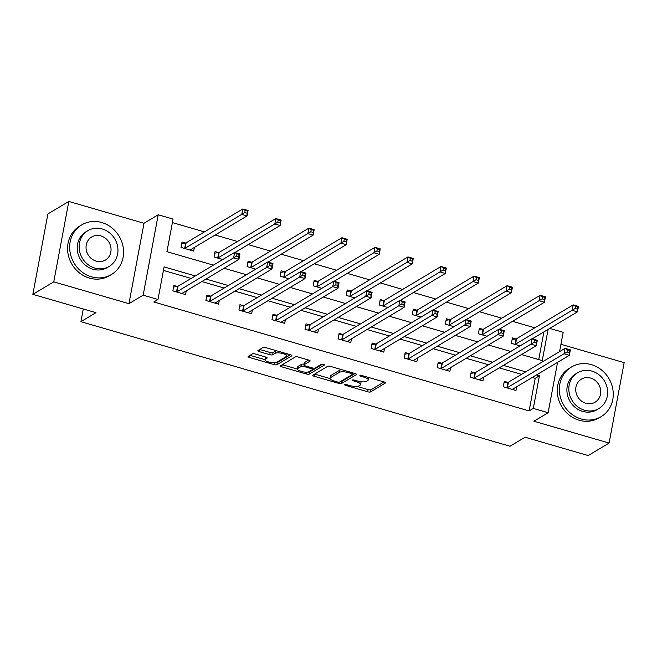 <?xml version="1.0" encoding="UTF-8"?>
<svg xmlns="http://www.w3.org/2000/svg" width="657" height="657" viewBox="0 0 657 657"><rect width="100%" height="100%" fill="white"/><g stroke="black" fill="none" stroke-linecap="round" stroke-linejoin="round"><path stroke-width="0.99" d="M344.72 384.608A1.593 0.468 -169.4 0 0 344.613 384.739A1.593 0.468 -169.4 0 0 345.598 385.372L367.69 391.786A2.267 0.665 -169.4 0 0 370.589 391.901L385.363 383.064A2.267 0.665 -169.4 0 0 385.519 382.875A2.267 0.665 -169.4 0 0 384.107 381.963L362.015 375.558A1.593 0.468 -169.4 0 0 359.987 375.476A1.593 0.468 -169.4 0 0 359.88 375.607A1.593 0.468 -169.4 0 0 360.874 376.239L363.732 377.069A7.268 2.135 -169.4 0 1 368.24 379.976A7.268 2.135 -169.4 0 1 367.756 380.575L366.524 381.306A7.268 2.135 -169.4 0 1 357.244 380.953L354.386 380.124A1.593 0.468 -169.4 0 0 352.357 380.042A1.593 0.468 -169.4 0 0 352.251 380.173A1.593 0.468 -169.4 0 0 353.236 380.805L356.094 381.635A7.268 2.135 -169.4 0 1 360.611 384.542A7.268 2.135 -169.4 0 1 360.118 385.142L358.886 385.873A7.268 2.135 -169.4 0 1 349.606 385.511L346.748 384.682A1.593 0.468 -169.4 0 0 344.72 384.608M255.286 354.016A2.267 0.665 -169.4 0 0 252.387 353.901L248.239 356.381A2.267 0.665 -169.4 0 0 248.091 356.57A2.267 0.665 -169.4 0 0 249.496 357.474L274.026 364.602A2.267 0.665 -169.4 0 0 276.934 364.709L291.708 355.872A2.267 0.665 -169.4 0 0 291.864 355.692A2.267 0.665 -169.4 0 0 290.451 354.78L265.921 347.66A2.267 0.665 -169.4 0 0 263.022 347.545L258.012 350.542A2.267 0.665 -169.4 0 0 257.856 350.731A2.267 0.665 -169.4 0 0 259.269 351.635L269.764 354.681A2.267 0.665 -169.4 0 0 272.671 354.796L275.152 353.31A6.077 1.782 -169.4 0 1 281.993 353.367A6.077 1.782 -169.4 0 1 286.682 356.045A6.077 1.782 -169.4 0 1 286.271 356.537L276.548 362.36A6.077 1.782 -169.4 0 1 269.707 362.294A6.077 1.782 -169.4 0 1 265.009 359.625A6.077 1.782 -169.4 0 1 265.42 359.124L267.046 358.155A2.267 0.665 -169.4 0 0 267.194 357.975A2.267 0.665 -169.4 0 0 265.789 357.063L255.286 354.016M32.85 294.352L47.895 213.944L68.813 201.444L53.759 281.853L32.85 294.352L95.963 312.675L80.91 321.675L510.021 446.234L525.074 437.233L588.187 455.556L609.105 443.056L533.911 421.227L548.135 412.727L533.303 408.424L529.123 410.921L153.812 301.982L157.992 299.485L143.169 295.174L158.214 214.765L173.046 219.068L166.944 251.672L213.369 265.149M53.759 281.853L128.953 303.682L143.169 295.174M312.896 375.147A2.267 0.665 -169.4 0 0 312.74 375.336A2.267 0.665 -169.4 0 0 314.153 376.247L338.683 383.368A2.267 0.665 -169.4 0 0 341.583 383.474L356.365 374.646A2.267 0.665 -169.4 0 0 356.521 374.457A2.267 0.665 -169.4 0 0 355.108 373.546L330.578 366.425A2.267 0.665 -169.4 0 0 327.679 366.319L312.896 375.147M306.359 373.981L281.828 366.861A2.267 0.665 -169.4 0 1 280.416 365.949A2.267 0.665 -169.4 0 1 280.572 365.768L295.346 356.932A2.267 0.665 -169.4 0 1 298.245 357.047L308.749 360.093A2.267 0.665 -169.4 0 1 310.153 360.997A2.267 0.665 -169.4 0 1 310.005 361.186L304.01 364.766A2.267 0.665 -169.4 0 0 303.854 364.955A2.267 0.665 -169.4 0 0 305.267 365.867L312.231 367.887A2.267 0.665 -169.4 0 0 315.13 367.994L321.372 364.265A1.593 0.468 -169.4 0 1 323.162 364.282A1.593 0.468 -169.4 0 1 324.394 364.98A1.593 0.468 -169.4 0 1 324.287 365.111L309.258 374.096A2.267 0.665 -169.4 0 1 306.359 373.981L306.696 372.174M609.105 443.056L624.15 362.648L560.938 344.293M83.283 308.995L80.91 321.675M529.123 410.921L535.225 378.325L532.26 377.463M521.535 374.35L499.221 367.879M488.496 364.758L466.183 358.287M455.457 355.174L433.144 348.695M422.41 345.582L400.097 339.102M389.371 335.99L367.058 329.51M356.332 326.398L334.019 319.918M323.293 316.805L300.98 310.334M290.246 307.213L267.933 300.742M257.207 297.621L234.894 291.15M224.168 288.037L201.855 281.557M191.13 278.445L163.437 270.405M507.713 382.366L504.28 381.372L503.27 386.809L515.975 390.496L516.673 386.792M474.674 372.782L471.241 371.78L470.223 377.217L482.936 380.904L483.626 377.2M441.627 363.19L438.203 362.196L437.184 367.624L449.897 371.312L450.587 367.608M408.588 353.597L405.164 352.604L404.145 358.032L416.85 361.72L417.548 358.016M375.549 344.005L372.117 343.011L371.106 348.44L383.811 352.136L384.509 348.424M342.511 334.413L339.078 333.419L338.059 338.856L350.772 342.543L351.462 338.831M309.463 324.821L306.039 323.827L305.02 329.264L317.733 332.951L318.423 329.247M276.425 315.237L273 314.235L271.982 319.672L284.686 323.359L285.384 319.655M243.386 305.645L239.961 304.651L238.943 310.079L251.647 313.767L252.345 310.063M210.347 296.052L206.914 295.059L205.896 300.487L218.609 304.175L219.298 300.471M177.3 286.46L173.875 285.467L172.857 290.895L185.57 294.591L186.26 290.879M534.831 327.802L512.517 321.322M501.792 318.21L479.479 311.738M468.745 308.618L446.432 302.146M435.706 299.034L413.393 292.554M402.667 289.441L380.354 282.962M369.628 279.849L347.315 273.369M336.581 270.257L314.268 263.777M303.542 260.665L281.229 254.193M270.503 251.073L248.19 244.601M237.464 241.489L215.151 235.009M204.417 231.896L172.38 222.592M538.732 359.593L543.914 331.9M515.844 338.905L512.419 337.912L511.401 343.34L520.098 345.869M482.805 329.313L479.38 328.319L478.362 333.748L487.059 336.277M449.766 319.721L446.333 318.727L445.323 324.164L454.012 326.685M416.727 310.129L413.294 309.135L412.276 314.572L420.973 317.093M383.68 300.545L380.255 299.543L379.237 304.979L387.934 307.501M350.641 290.952L347.216 289.959L346.198 295.387L354.895 297.908M317.602 281.36L314.169 280.367L313.159 285.795L321.848 288.324M284.563 271.768L281.13 270.774L280.112 276.203L288.809 278.732M251.516 262.176L248.091 261.182L247.073 266.619L255.77 269.14M218.477 252.584L215.053 251.59L214.034 257.027L222.731 259.548M185.438 243L182.005 241.998L180.995 247.434L193.7 251.122L194.398 247.418M128.953 303.682L143.998 223.273L68.813 201.444M143.998 223.273L158.214 214.765M549.737 328.418L563.18 332.319L559.567 351.61M195.31 275.94L164.094 266.882L157.992 299.485M533.303 408.424L539.405 375.829L536.449 374.966M525.715 371.854L503.402 365.374M492.676 362.262L470.363 355.782M459.637 352.669L437.324 346.19M426.598 343.077L404.285 336.606M393.551 333.485L371.238 327.014M360.512 323.901L338.199 317.421M327.473 314.309L305.16 307.829M294.435 304.717L272.121 298.237M261.387 295.124L239.074 288.645M228.349 285.532L206.035 279.061M557.563 362.344L548.135 412.727M521.461 354.575L542.255 360.611L548.094 329.395M224.094 268.261L246.408 274.733M257.133 277.854L279.447 284.325M290.18 287.446L312.494 293.917M323.219 297.03L345.533 303.509M356.258 306.622L378.572 313.102M389.297 316.214L411.611 322.694M422.344 325.806L444.649 332.286M455.383 335.399L477.696 341.87M488.422 344.991L510.735 351.462M535.225 378.325L539.405 375.829M360.611 384.542L361.013 382.374A7.268 2.135 -169.4 0 0 360.808 381.692M368.24 379.976L368.651 377.808A7.268 2.135 -169.4 0 0 368.626 377.471M356.956 386.382L368.092 389.609A2.267 0.665 -169.4 0 0 370.991 389.724L384.017 381.939M340.63 381.462A2.267 0.665 -169.4 0 0 341.993 381.306L355.01 373.521M314.654 374.096L330.044 378.563M337.55 382.013A1.593 0.468 -169.4 0 0 339.579 382.095L352.554 374.342A1.593 0.468 -169.4 0 0 352.661 374.211A1.593 0.468 -169.4 0 0 351.667 373.57L348.653 372.7A7.268 2.135 -169.4 0 0 339.373 372.338L330.512 377.635A7.268 2.135 -169.4 0 0 330.019 378.235A7.268 2.135 -169.4 0 0 334.536 381.142L337.55 382.013M341.706 369.661A7.268 2.135 -169.4 0 0 339.784 370.162L339.373 372.338M330.019 378.235L330.43 376.059A7.268 2.135 -169.4 0 1 330.914 375.467L339.784 370.162M297.375 369.086L282.329 364.717M308.65 360.061L304.421 362.598A2.267 0.665 -169.4 0 0 304.265 362.779L303.854 364.955M322.612 364.183L309.669 371.919L309.258 374.096M297.793 368.487A6.077 1.782 -169.4 0 0 297.383 368.988A6.077 1.782 -169.4 0 0 302.072 371.657A6.077 1.782 -169.4 0 0 308.913 371.714L312.338 369.669A2.267 0.665 -169.4 0 0 312.494 369.48A2.267 0.665 -169.4 0 0 311.081 368.569L304.117 366.549A2.267 0.665 -169.4 0 0 301.218 366.442L297.793 368.487L298.196 366.31A6.077 1.782 -169.4 0 0 297.785 366.811L297.383 368.988M303.994 364.241A2.267 0.665 -169.4 0 0 301.629 364.265L301.218 366.442M298.196 366.31L301.629 364.265M307.936 372.051A2.267 0.665 -169.4 0 0 309.669 371.919M265.699 357.038A6.077 1.782 -169.4 0 0 265.42 357.449L265.009 359.625M286.682 356.045L287.093 353.868A6.077 1.782 -169.4 0 0 287.101 353.811M276.671 350.781A6.077 1.782 -169.4 0 0 275.554 351.142L275.152 353.31M259.77 349.491L270.175 352.513A2.267 0.665 -169.4 0 0 273.074 352.62L275.554 351.142M275.661 362.672A2.267 0.665 -169.4 0 0 277.336 362.541L290.353 354.755M249.997 355.33L265.009 359.691M532.318 338.831L577.462 311.837L572.173 310.301L573.183 304.873L516.558 338.725A2.316 0.682 10.6 0 1 516.098 338.864L512.132 339.464M575.557 306.31L573.183 304.873L578.48 306.408L577.462 311.837L577.675 306.926L575.557 306.31L575.146 308.486L577.265 309.102M575.146 308.486L515.54 344.161A2.316 0.682 10.6 0 1 515.08 344.301L514.833 344.334M577.675 306.926L578.48 306.408M513.084 388.928L512.961 389.617M503.993 382.924L507.96 382.333A2.316 0.682 -169.4 0 0 508.428 382.193L565.053 348.333L570.35 349.869L569.332 355.306L512.706 389.158A2.316 0.682 -169.4 0 0 512.55 389.346A2.316 0.682 -169.4 0 0 512.542 389.387L512.55 389.502M569.134 352.563L569.332 355.306L564.034 353.77L565.053 348.333L567.426 349.779L567.016 351.947L569.134 352.563L569.537 350.386L567.426 349.779M506.695 387.802L506.941 387.761A2.316 0.682 -169.4 0 0 507.409 387.622L567.016 351.947M570.35 349.869L569.537 350.386M581.223 418.985A28.916 26.223 59.1 0 0 601.147 416.637A28.916 26.223 59.1 0 0 612.743 388.706A28.916 26.223 59.1 0 0 591.39 364.651A28.916 26.223 59.1 0 0 571.467 367A28.916 26.223 59.1 0 0 559.863 394.939A28.916 26.223 59.1 0 0 581.223 418.985M571.467 367L569.381 368.248A28.916 26.223 59.1 0 0 557.777 396.187A28.916 26.223 59.1 0 0 579.129 420.234A28.916 26.223 59.1 0 0 599.053 417.885L601.147 416.637M598.913 408.539L596.991 409.689A20.819 18.881 -120.9 0 1 582.644 411.381A20.819 18.881 -120.9 0 1 567.27 394.06A20.819 18.881 -120.9 0 1 575.622 373.948L577.544 372.798A20.819 18.881 59.1 0 0 569.192 392.911A20.819 18.881 59.1 0 0 584.566 410.231A20.819 18.881 59.1 0 0 598.913 408.539A20.819 18.881 59.1 0 0 607.265 388.427A20.819 18.881 59.1 0 0 591.891 371.106A20.819 18.881 59.1 0 0 577.544 372.798M590.586 378.062A13.419 12.171 59.1 0 0 581.346 379.155A13.419 12.171 59.1 0 0 575.959 392.114A13.419 12.171 59.1 0 0 585.872 403.275A13.419 12.171 59.1 0 0 595.111 402.183A13.419 12.171 59.1 0 0 600.498 389.223A13.419 12.171 59.1 0 0 590.586 378.062M91.537 276.843A28.916 26.223 59.1 0 0 111.46 274.495A28.916 26.223 59.1 0 0 123.064 246.564A28.916 26.223 59.1 0 0 101.704 222.509A28.916 26.223 59.1 0 0 81.788 224.858A28.916 26.223 59.1 0 0 70.184 252.797A28.916 26.223 59.1 0 0 91.537 276.843M81.788 224.858L79.694 226.107A28.916 26.223 59.1 0 0 68.09 254.045A28.916 26.223 59.1 0 0 89.451 278.092A28.916 26.223 59.1 0 0 109.374 275.743L111.46 274.495M109.226 266.397L107.305 267.547A20.819 18.881 -120.9 0 1 92.966 269.239A20.819 18.881 -120.9 0 1 77.583 251.918A20.819 18.881 -120.9 0 1 85.944 231.806L87.866 230.656A20.819 18.881 59.1 0 0 79.513 250.769A20.819 18.881 59.1 0 0 94.887 268.089A20.819 18.881 59.1 0 0 109.226 266.397A20.819 18.881 59.1 0 0 117.587 246.285A20.819 18.881 59.1 0 0 102.205 228.973A20.819 18.881 59.1 0 0 87.866 230.656M100.907 235.92A13.419 12.171 59.1 0 0 91.66 237.013A13.419 12.171 59.1 0 0 86.281 249.972A13.419 12.171 59.1 0 0 96.185 261.133A13.419 12.171 59.1 0 0 105.432 260.041A13.419 12.171 59.1 0 0 110.811 247.081A13.419 12.171 59.1 0 0 100.907 235.92M499.279 329.239L544.423 302.253L539.126 300.709L540.144 295.28L483.519 329.132A2.316 0.682 10.6 0 1 483.051 329.28L479.084 329.871M542.518 296.718L540.144 295.28L545.441 296.816L544.423 302.253L544.637 297.334L542.518 296.718L542.107 298.894L544.226 299.51M542.107 298.894L482.501 334.569A2.316 0.682 10.6 0 1 482.041 334.709L481.786 334.75M544.637 297.334L545.441 296.816M466.232 319.647L511.384 292.661L506.087 291.125L507.105 285.688L450.48 319.54A2.316 0.682 10.6 0 1 450.012 319.688L446.046 320.279M509.479 287.125L507.105 285.688L512.403 287.224L511.384 292.661L511.589 287.741L509.479 287.125L509.068 289.302L511.187 289.918M509.068 289.302L449.462 324.977A2.316 0.682 10.6 0 1 448.994 325.116L448.747 325.158M511.589 287.741L512.403 287.224M480.045 379.344L479.914 380.025M470.954 373.332L474.921 372.741A2.316 0.682 -169.4 0 0 475.389 372.601L532.014 338.741L537.303 340.277L536.293 345.713L479.659 379.565A2.316 0.682 -169.4 0 0 479.503 379.754A2.316 0.682 -169.4 0 0 479.503 379.803L479.503 379.91M536.096 342.97L536.293 345.713L530.996 344.178L532.014 338.741L534.379 340.186L533.977 342.354L536.096 342.97L536.498 340.802L534.379 340.186M473.656 378.21L473.902 378.177A2.316 0.682 -169.4 0 0 474.37 378.03L533.977 342.354M537.303 340.277L536.498 340.802M447.006 369.751L446.875 370.441M437.915 363.74L441.882 363.149A2.316 0.682 -169.4 0 0 442.342 363.009L498.967 329.149L504.264 330.693L503.246 336.121L446.62 369.981A2.316 0.682 -169.4 0 0 446.464 370.17A2.316 0.682 -169.4 0 0 446.464 370.211L446.464 370.318M503.048 333.378L503.246 336.121L497.957 334.585L498.967 329.149L501.34 330.594L500.938 332.771L503.048 333.378L503.459 331.21L501.34 330.594M440.617 368.618L440.863 368.585A2.316 0.682 -169.4 0 0 441.323 368.437L500.938 332.771M504.264 330.693L503.459 331.21M433.193 310.063L478.345 283.068L473.048 281.533L474.067 276.096L417.433 309.956A2.316 0.682 10.6 0 1 416.973 310.096L413.007 310.687M476.432 277.541L474.067 276.096L479.355 277.632L478.345 283.068L478.551 278.149L476.432 277.541L476.029 279.71L478.148 280.325M476.029 279.71L416.423 315.385A2.316 0.682 10.6 0 1 415.955 315.524L415.709 315.565M478.551 278.149L479.355 277.632M400.154 300.471L445.298 273.476L440.009 271.941L441.019 266.504L384.394 300.364A2.316 0.682 10.6 0 1 383.934 300.504L379.968 301.095M443.393 267.949L441.019 266.504L446.317 268.04L445.298 273.476L445.512 268.565L443.393 267.949L442.99 270.117L445.101 270.733M442.99 270.117L383.376 305.792A2.316 0.682 10.6 0 1 382.916 305.94L382.67 305.973M445.512 268.565L446.317 268.04M367.115 290.879L412.259 263.884L406.962 262.348L407.981 256.912L351.355 290.772A2.316 0.682 10.6 0 1 350.887 290.911L346.921 291.503M410.354 258.357L407.981 256.912L413.278 258.456L412.259 263.884L412.473 258.973L410.354 258.357L409.943 260.533L412.062 261.141M409.943 260.533L350.337 296.2A2.316 0.682 10.6 0 1 349.877 296.348L349.623 296.381M412.473 258.973L413.278 258.456M413.967 360.159L413.836 360.849M404.868 354.156L408.835 353.556A2.316 0.682 -169.4 0 0 409.303 353.417L465.928 319.565L471.225 321.101L470.207 326.529L413.582 360.389A2.316 0.682 -169.4 0 0 413.425 360.578A2.316 0.682 -169.4 0 0 413.425 360.619L413.425 360.726M470.01 323.794L470.207 326.529L464.91 324.993L465.928 319.565L468.301 321.002L467.891 323.178L470.01 323.794L470.42 321.618L468.301 321.002M407.57 359.026L407.825 358.993A2.316 0.682 -169.4 0 0 408.284 358.853L467.891 323.178M471.225 321.101L470.42 321.618M380.92 350.567L380.797 351.257M371.829 344.564L375.796 343.972A2.316 0.682 -169.4 0 0 376.264 343.825L432.889 309.973L438.186 311.508L437.168 316.945L380.543 350.797A2.316 0.682 -169.4 0 0 380.387 350.986A2.316 0.682 -169.4 0 0 380.378 351.027L380.387 351.134M436.971 314.202L437.168 316.945L431.871 315.401L432.889 309.973L435.263 311.41L434.852 313.586L436.971 314.202L437.373 312.026L435.263 311.41M374.531 349.442L374.777 349.401A2.316 0.682 -169.4 0 0 375.246 349.261L434.852 313.586M438.186 311.508L437.373 312.026M347.882 340.975L347.75 341.665M338.79 334.971L342.757 334.38A2.316 0.682 -169.4 0 0 343.225 334.232L399.85 300.38L405.139 301.916L404.129 307.353L347.496 341.205A2.316 0.682 -169.4 0 0 347.348 341.394A2.316 0.682 -169.4 0 0 347.339 341.435L347.339 341.55M403.932 304.61L404.129 307.353L398.832 305.817L399.85 300.38L402.215 301.818L401.813 303.994L403.932 304.61L404.334 302.434L402.215 301.818M341.492 339.85L341.739 339.809A2.316 0.682 -169.4 0 0 342.207 339.669L401.813 303.994M405.139 301.916L404.334 302.434M334.068 281.286L379.22 254.292L373.923 252.756L374.942 247.328L318.317 281.18A2.316 0.682 10.6 0 1 317.848 281.319L313.882 281.919M377.315 248.765L374.942 247.328L380.239 248.863L379.22 254.292L379.426 249.381L377.315 248.765L376.904 250.941L379.023 251.557M376.904 250.941L317.298 286.616A2.316 0.682 10.6 0 1 316.83 286.756L316.584 286.789M379.426 249.381L380.239 248.863M314.843 331.383L314.711 332.072M305.751 325.379L309.718 324.788A2.316 0.682 -169.4 0 0 310.178 324.648L366.803 290.788L372.1 292.324L371.082 297.761L314.457 331.613A2.316 0.682 -169.4 0 0 314.301 331.801A2.316 0.682 -169.4 0 0 314.301 331.842L314.301 331.957M370.885 295.018L371.082 297.761L365.793 296.225L366.803 290.788L369.177 292.234L368.774 294.402L370.885 295.018L371.295 292.841L369.177 292.234M308.453 330.257L308.7 330.216A2.316 0.682 -169.4 0 0 309.16 330.077L368.774 294.402M372.1 292.324L371.295 292.841M301.029 271.694L346.182 244.708L340.884 243.164L341.903 237.735L285.278 271.587A2.316 0.682 10.6 0 1 284.81 271.735L280.843 272.327M344.268 239.173L341.903 237.735L347.192 239.271L346.182 244.708L346.387 239.789L344.268 239.173L343.866 241.349L345.984 241.965M343.866 241.349L284.259 277.024A2.316 0.682 10.6 0 1 283.791 277.164L283.545 277.205M346.387 239.789L347.192 239.271M281.804 321.799L281.672 322.48M272.704 315.787L276.671 315.196A2.316 0.682 -169.4 0 0 277.139 315.056L333.764 281.196L339.061 282.732L338.043 288.168L281.418 322.02A2.316 0.682 -169.4 0 0 281.262 322.209A2.316 0.682 -169.4 0 0 281.262 322.258L281.262 322.365M337.846 285.425L338.043 288.168L332.746 286.633L333.764 281.196L336.138 282.641L335.727 284.81L337.846 285.425L338.256 283.257L336.138 282.641M275.406 320.665L275.661 320.632A2.316 0.682 -169.4 0 0 276.121 320.485L335.727 284.81M339.061 282.732L338.256 283.257M267.99 262.102L313.134 235.116L307.846 233.58L308.856 228.143L252.231 261.995A2.316 0.682 10.6 0 1 251.771 262.143L247.804 262.734M311.229 229.58L308.856 228.143L314.153 229.679L313.134 235.116L313.348 230.196L311.229 229.58L310.827 231.757L312.937 232.373M310.827 231.757L251.212 267.432A2.316 0.682 10.6 0 1 250.752 267.571L250.506 267.613M313.348 230.196L314.153 229.679M248.757 312.206L248.633 312.896M239.665 306.195L243.632 305.604A2.316 0.682 -169.4 0 0 244.1 305.464L300.725 271.604L306.022 273.148L305.004 278.576L248.379 312.436A2.316 0.682 -169.4 0 0 248.223 312.625A2.316 0.682 -169.4 0 0 248.215 312.666L248.223 312.773M304.807 275.833L305.004 278.576L299.707 277.04L300.725 271.604L303.099 273.049L302.688 275.226L304.807 275.833L305.218 273.665L303.099 273.049M242.367 311.073L242.614 311.04A2.316 0.682 -169.4 0 0 243.082 310.892L302.688 275.226M306.022 273.148L305.218 273.665M234.951 252.518L280.096 225.523L274.798 223.988L275.817 218.551L219.192 252.411A2.316 0.682 10.6 0 1 218.724 252.551L214.757 253.142M278.19 219.996L275.817 218.551L281.114 220.087L280.096 225.523L280.309 220.604L278.19 219.996L277.78 222.165L279.898 222.78M277.78 222.165L218.173 257.84A2.316 0.682 10.6 0 1 217.713 257.979L217.459 258.02M280.309 220.604L281.114 220.087M215.718 302.614L215.586 303.304M206.626 296.611L210.593 296.011A2.316 0.682 -169.4 0 0 211.061 295.872L267.686 262.02L272.975 263.556L271.965 268.984L215.34 302.844A2.316 0.682 -169.4 0 0 215.184 303.033A2.316 0.682 -169.4 0 0 215.176 303.074L215.176 303.181M271.768 266.249L271.965 268.984L266.668 267.448L267.686 262.02L270.052 263.457L269.649 265.633L271.768 266.249L272.17 264.073L270.052 263.457M209.328 301.481L209.575 301.448A2.316 0.682 -169.4 0 0 210.043 301.308L269.649 265.633M272.975 263.556L272.17 264.073M190.686 250.243L190.809 249.561M190.275 250.128L190.267 250.021A2.316 0.682 10.6 0 1 190.275 249.972A2.316 0.682 10.6 0 1 190.431 249.783L247.057 215.931L241.76 214.396L242.778 208.959L186.153 242.819A2.316 0.682 10.6 0 1 185.685 242.959L181.718 243.55M245.151 210.404L242.778 208.959L248.075 210.495L247.057 215.931L247.262 211.02L245.151 210.404L244.741 212.572L246.86 213.188M244.741 212.572L185.134 248.247A2.316 0.682 10.6 0 1 184.666 248.395L184.42 248.428M247.262 211.02L248.075 210.495M182.679 293.022L182.547 293.712M173.588 287.019L177.554 286.419A2.316 0.682 -169.4 0 0 178.014 286.28L234.639 252.428L239.936 253.963L238.918 259.392L182.293 293.252A2.316 0.682 -169.4 0 0 182.137 293.441A2.316 0.682 -169.4 0 0 182.137 293.482L182.137 293.589M238.729 256.657L238.918 259.392L233.629 257.856L234.639 252.428L237.013 253.865L236.61 256.041L238.729 256.657L239.132 254.481L237.013 253.865M176.29 291.897L176.536 291.856A2.316 0.682 -169.4 0 0 177.004 291.716L236.61 256.041M239.936 253.963L239.132 254.481M345.763 384.501L345.598 385.372M361.03 375.369L360.874 376.239M353.4 379.935L353.236 380.805M356.275 380.666L356.094 381.635M363.912 376.108L363.732 377.069M385.445 382.645L385.363 383.064M370.991 389.724L370.589 391.901M368.092 389.609L367.69 391.786M356.439 374.227L356.365 374.646M341.993 381.306L341.583 383.474M338.905 382.218L338.683 383.368M314.547 374.17L314.153 376.247M351.848 372.601L351.667 373.57M348.834 371.731L348.653 372.7M330.914 375.467L330.512 377.635M282.214 364.783L281.828 366.861M310.079 360.775L310.005 361.186M304.421 362.598L304.01 364.766M311.262 367.608L311.081 368.569M304.314 365.481L304.117 366.549M267.12 357.745L267.046 358.155M265.806 357.071L265.42 359.124M273.074 352.62L272.671 354.796M270.175 352.513L269.764 354.681M259.655 349.557L259.269 351.635M291.79 355.462L291.708 355.872M277.336 362.541L276.934 364.709M274.363 362.812L274.026 364.602M249.89 355.396L249.496 357.474M516.558 338.725L515.54 344.161M516.098 338.864L515.08 344.301M506.941 387.761L507.96 382.333M507.409 387.622L508.428 382.193M483.519 329.132L482.501 334.569M483.051 329.28L482.041 334.709M450.48 319.54L449.462 324.977M450.012 319.688L448.994 325.116M473.902 378.177L474.921 372.741M474.37 378.03L475.389 372.601M440.863 368.585L441.882 363.149M441.323 368.437L442.342 363.009M417.433 309.956L416.423 315.385M416.973 310.096L415.955 315.524M384.394 300.364L383.376 305.792M383.934 300.504L382.916 305.94M351.355 290.772L350.337 296.2M350.887 290.911L349.877 296.348M407.825 358.993L408.835 353.556M408.284 358.853L409.303 353.417M374.777 349.401L375.796 343.972M375.246 349.261L376.264 343.825M341.739 339.809L342.757 334.38M342.207 339.669L343.225 334.232M318.317 281.18L317.298 286.616M317.848 281.319L316.83 286.756M308.7 330.216L309.718 324.788M309.16 330.077L310.178 324.648M285.278 271.587L284.259 277.024M284.81 271.735L283.791 277.164M275.661 320.632L276.671 315.196M276.121 320.485L277.139 315.056M252.231 261.995L251.212 267.432M251.771 262.143L250.752 267.571M242.614 311.04L243.632 305.604M243.082 310.892L244.1 305.464M219.192 252.411L218.173 257.84M218.724 252.551L217.713 257.979M209.575 301.448L210.593 296.011M210.043 301.308L211.061 295.872M186.153 242.819L185.134 248.247M185.685 242.959L184.666 248.395M176.536 291.856L177.554 286.419M177.004 291.716L178.014 286.28M352.899 372.905L352.661 374.211M312.765 368.019L312.494 369.48"/></g></svg>
